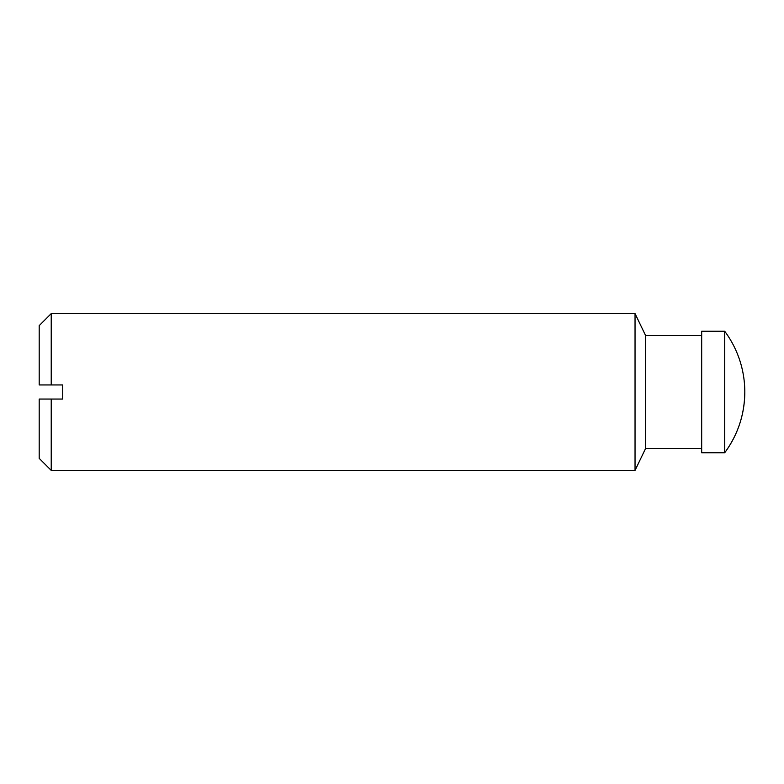 <?xml version="1.0" encoding="UTF-8"?>
<svg xmlns="http://www.w3.org/2000/svg" width="784" height="784" viewBox="0 0 784 784"><rect width="100%" height="100%" fill="white"/><g stroke="black" fill="none" stroke-linecap="round" stroke-linejoin="round"><path stroke-width="1.18" d="M701.68 335.552L645.604 335.552L635.04 313.6L51.225 313.6L39.2 325.625L39.2 384.944L62.72 384.944L62.72 399.056L39.2 399.056L39.2 458.375L51.225 470.4L51.225 399.056M724.71 331.24L701.68 331.24L701.68 452.76L724.71 452.76C737.92 434.659 744.614 414.413 744.8 392A101.92 101.92 0 0 0 724.71 331.24L724.71 452.76A101.92 101.92 0 0 0 744.8 392M645.604 335.552L645.604 448.448L635.04 470.4L51.225 470.4M635.04 313.6L635.04 470.4M51.225 313.6L51.225 384.944M701.68 448.448L645.604 448.448"/></g></svg>
